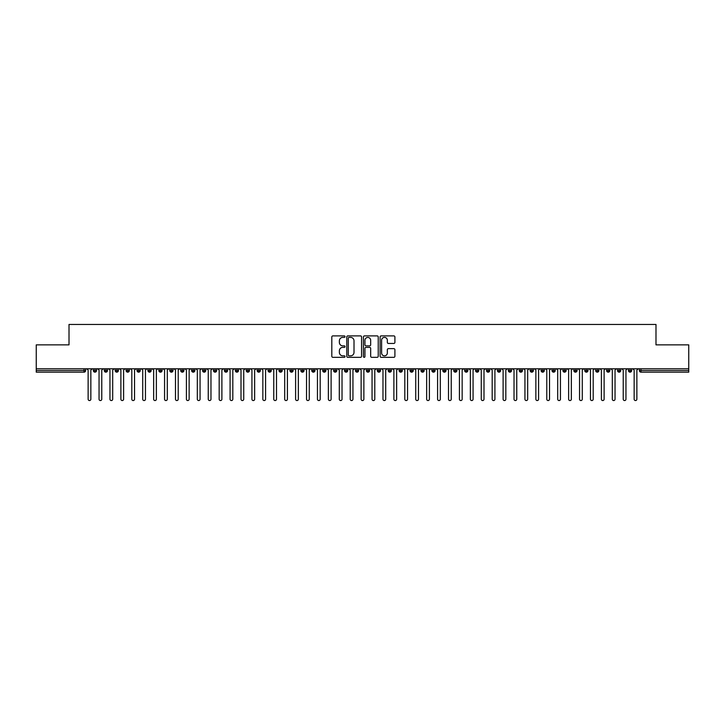 <?xml version="1.0" encoding="UTF-8"?>
<svg xmlns="http://www.w3.org/2000/svg" width="725" height="725" viewBox="0 0 725 725"><rect width="100%" height="100%" fill="white"/><g stroke="black" fill="none" stroke-linecap="round" stroke-linejoin="round"><path stroke-width="1.09" d="M345.028 336.645A0.752 0.752 0 0 0 344.275 335.892L332.884 335.892A1.069 1.069 0 0 0 331.814 336.962L331.814 356.256A1.069 1.069 0 0 0 332.884 357.334L344.275 357.334A0.752 0.752 0 0 0 345.028 356.582A0.752 0.752 0 0 0 344.275 355.83L342.807 355.83A3.426 3.426 0 0 1 339.373 352.395L339.373 350.791A3.426 3.426 0 0 1 342.807 347.357L344.275 347.357A0.752 0.752 0 0 0 345.028 346.613A0.752 0.752 0 0 0 344.275 345.861L342.807 345.861A3.426 3.426 0 0 1 339.373 342.427L339.373 340.822A3.426 3.426 0 0 1 342.807 337.388L344.275 337.388A0.752 0.752 0 0 0 345.028 336.645M393.829 343.451A1.069 1.069 0 0 0 394.898 342.372L394.898 336.962A1.069 1.069 0 0 0 393.829 335.892L381.178 335.892A1.069 1.069 0 0 0 380.108 336.962L380.108 356.256A1.069 1.069 0 0 0 381.178 357.334L393.829 357.334A1.069 1.069 0 0 0 394.898 356.256L394.898 349.722A1.069 1.069 0 0 0 393.829 348.643L388.41 348.643A1.069 1.069 0 0 0 387.34 349.722L387.34 352.966A2.864 2.864 0 0 1 384.477 355.83A2.864 2.864 0 0 1 381.604 352.966L381.604 340.261A2.864 2.864 0 0 1 384.477 337.388A2.864 2.864 0 0 1 387.34 340.261L387.34 342.372A1.069 1.069 0 0 0 388.41 343.451L393.829 343.451M36.25 368.78L688.75 368.78L688.75 344.864L655.989 344.864L655.989 324.447L69.011 324.447L69.011 344.864L36.25 344.864L36.25 370.529L84 370.529L84 368.78M361.567 336.962A1.069 1.069 0 0 0 360.488 335.892L347.846 335.892A1.069 1.069 0 0 0 346.767 336.962L346.767 356.256A1.069 1.069 0 0 0 347.846 357.334L360.488 357.334A1.069 1.069 0 0 0 361.567 356.256L361.567 336.962M364.512 335.892L377.154 335.892A1.069 1.069 0 0 1 378.233 336.962L378.233 356.256A1.069 1.069 0 0 1 377.154 357.334L371.744 357.334A1.069 1.069 0 0 1 370.674 356.256L370.674 348.435A1.069 1.069 0 0 0 369.605 347.357L366.007 347.357A1.069 1.069 0 0 0 364.938 348.435L364.938 356.582A0.752 0.752 0 0 1 364.186 357.334A0.752 0.752 0 0 1 363.433 356.582L363.433 336.962A1.069 1.069 0 0 1 364.512 335.892M85.641 370.529L84 370.529L84 372.161A1.64 1.64 0 0 0 85.641 370.529L85.641 368.78L85.641 370.529A1.64 1.64 0 0 1 84 372.161L36.25 372.161L36.25 370.529M688.75 368.78L688.75 372.161L641 372.161A1.64 1.64 0 0 1 639.359 370.529L639.359 368.78M94.975 368.78L94.975 372.161A1.64 1.64 0 0 1 93.335 370.529L93.335 368.78M96.561 368.78L96.561 370.529A1.64 1.64 0 0 1 94.975 372.161A1.64 1.64 0 0 0 96.561 370.529L93.335 370.529A1.64 1.64 0 0 0 94.975 372.161M105.895 368.78L105.895 372.161A1.64 1.64 0 0 1 104.255 370.529L104.255 368.78L104.255 370.529A1.64 1.64 0 0 0 105.895 372.161A1.64 1.64 0 0 0 107.481 370.529L107.481 368.78M116.816 368.78L116.816 372.161A1.64 1.64 0 0 1 115.175 370.529L115.175 368.78L115.175 370.529A1.64 1.64 0 0 0 116.816 372.161A1.64 1.64 0 0 0 118.402 370.529L118.402 368.78M127.736 368.78L127.736 372.161A1.64 1.64 0 0 1 126.096 370.529L126.096 368.78L126.096 370.529A1.64 1.64 0 0 0 127.736 372.161A1.64 1.64 0 0 0 129.322 370.529L129.322 368.78M138.656 368.78L138.656 372.161A1.64 1.64 0 0 1 137.016 370.529L137.016 368.78L137.016 370.529A1.64 1.64 0 0 0 138.656 372.161A1.64 1.64 0 0 0 140.242 370.529L140.242 368.78M149.577 368.78L149.577 372.161A1.64 1.64 0 0 1 147.936 370.529L147.936 368.78L147.936 370.529A1.64 1.64 0 0 0 149.577 372.161A1.64 1.64 0 0 0 151.163 370.529L151.163 368.78M160.497 368.78L160.497 372.161A1.64 1.64 0 0 1 158.857 370.529L158.857 368.78L158.857 370.529A1.64 1.64 0 0 0 160.497 372.161A1.64 1.64 0 0 0 162.083 370.529L162.083 368.78M171.417 368.78L171.417 372.161A1.64 1.64 0 0 1 169.777 370.529L169.777 368.78L169.777 370.529A1.64 1.64 0 0 0 171.417 372.161A1.64 1.64 0 0 0 173.003 370.529L173.003 368.78M182.337 368.78L182.337 372.161A1.64 1.64 0 0 1 180.697 370.529L180.697 368.78L180.697 370.529A1.64 1.64 0 0 0 182.337 372.161A1.64 1.64 0 0 0 183.923 370.529L183.923 368.78M193.258 368.78L193.258 372.161A1.64 1.64 0 0 1 191.618 370.529L191.618 368.78L191.618 370.529A1.64 1.64 0 0 0 193.258 372.161A1.64 1.64 0 0 0 194.844 370.529L194.844 368.78M204.178 368.78L204.178 372.161A1.64 1.64 0 0 1 202.538 370.529L202.538 368.78L202.538 370.529A1.64 1.64 0 0 0 204.178 372.161A1.64 1.64 0 0 0 205.764 370.529L205.764 368.78M215.098 368.78L215.098 372.161A1.64 1.64 0 0 1 213.458 370.529L213.458 368.78L213.458 370.529A1.64 1.64 0 0 0 215.098 372.161A1.64 1.64 0 0 0 216.684 370.529L216.684 368.78M226.019 368.78L226.019 372.161A1.64 1.64 0 0 1 224.378 370.529A1.64 1.64 0 0 0 226.019 372.161A1.64 1.64 0 0 1 224.378 370.529L224.378 368.78M227.605 368.78L227.605 370.529A1.64 1.64 0 0 1 226.019 372.161A1.64 1.64 0 0 0 227.605 370.529L224.378 370.529M236.939 372.161A1.64 1.64 0 0 1 235.308 370.529L235.308 368.78L235.308 370.529A1.64 1.64 0 0 0 236.939 372.161A1.64 1.64 0 0 0 238.525 370.529L238.525 368.78L238.525 370.529A1.64 1.64 0 0 1 236.939 372.161L236.939 370.529L238.525 370.529M247.859 368.78L247.859 372.161A1.64 1.64 0 0 1 246.228 370.529L246.228 368.78L246.228 370.529A1.64 1.64 0 0 0 247.859 372.161A1.64 1.64 0 0 0 249.445 370.529L249.445 368.78M258.78 368.78L258.78 372.161A1.64 1.64 0 0 1 257.148 370.529L257.148 368.78L257.148 370.529A1.64 1.64 0 0 0 258.78 372.161A1.64 1.64 0 0 0 260.366 370.529L260.366 368.78M269.7 368.78L269.7 370.529L268.069 370.529L268.069 368.78L268.069 370.529A1.64 1.64 0 0 0 269.7 372.161A1.64 1.64 0 0 0 271.286 370.529L271.286 368.78L271.286 370.529A1.64 1.64 0 0 1 269.7 372.161A1.64 1.64 0 0 1 268.069 370.529A1.64 1.64 0 0 0 269.7 372.161L269.7 370.529L271.286 370.529M280.62 368.78L280.62 372.161A1.64 1.64 0 0 1 278.989 370.529L278.989 368.78L278.989 370.529A1.64 1.64 0 0 0 280.62 372.161A1.64 1.64 0 0 0 282.206 370.529L282.206 368.78M291.541 368.78L291.541 372.161A1.64 1.64 0 0 1 289.909 370.529L289.909 368.78L289.909 370.529A1.64 1.64 0 0 0 291.541 372.161A1.64 1.64 0 0 0 293.127 370.529L293.127 368.78M302.461 368.78L302.461 372.161A1.64 1.64 0 0 1 300.83 370.529L300.83 368.78L300.83 370.529A1.64 1.64 0 0 0 302.461 372.161A1.64 1.64 0 0 0 304.047 370.529L304.047 368.78M313.381 368.78L313.381 372.161A1.64 1.64 0 0 1 311.75 370.529L311.75 368.78M314.967 368.78L314.967 370.529A1.64 1.64 0 0 1 313.381 372.161A1.64 1.64 0 0 0 314.967 370.529L311.75 370.529A1.64 1.64 0 0 0 313.381 372.161M324.302 372.161A1.64 1.64 0 0 1 322.67 370.529L322.67 368.78L322.67 370.529A1.64 1.64 0 0 0 324.302 372.161A1.64 1.64 0 0 0 325.888 370.529L325.888 368.78L325.888 370.529A1.64 1.64 0 0 1 324.302 372.161L324.302 370.529L325.888 370.529M335.222 368.78L335.222 372.161A1.64 1.64 0 0 1 333.591 370.529L333.591 368.78M336.808 368.78L336.808 370.529A1.64 1.64 0 0 1 335.222 372.161A1.64 1.64 0 0 0 336.808 370.529L333.591 370.529A1.64 1.64 0 0 0 335.222 372.161M346.142 368.78L346.142 372.161A1.64 1.64 0 0 1 344.511 370.529L344.511 368.78M347.728 368.78L347.728 370.529L347.728 368.78M357.072 368.78L357.072 372.161A1.64 1.64 0 0 1 355.431 370.529A1.64 1.64 0 0 0 357.072 372.161A1.64 1.64 0 0 1 355.431 370.529L355.431 368.78M358.648 368.78L358.648 370.529L358.648 368.78M367.992 368.78L367.992 372.161A1.64 1.64 0 0 1 366.352 370.529L366.352 368.78M369.569 368.78L369.569 370.529L369.569 368.78M378.912 368.78L378.912 372.161A1.64 1.64 0 0 1 377.272 370.529L377.272 368.78M380.489 368.78L380.489 370.529A1.64 1.64 0 0 1 378.912 372.161A1.64 1.64 0 0 0 380.489 370.529L377.272 370.529A1.64 1.64 0 0 0 378.912 372.161M389.833 368.78L389.833 372.161A1.64 1.64 0 0 1 388.192 370.529L388.192 368.78M391.409 368.78L391.409 370.529L391.409 368.78M400.753 368.78L400.753 372.161A1.64 1.64 0 0 1 399.112 370.529L399.112 368.78M402.33 368.78L402.33 370.529L402.33 368.78M411.673 368.78L411.673 372.161A1.64 1.64 0 0 1 410.033 370.529L410.033 368.78M413.25 368.78L413.25 370.529L413.25 368.78M422.593 368.78L422.593 372.161A1.64 1.64 0 0 1 420.953 370.529L420.953 368.78M424.17 368.78L424.17 370.529A1.64 1.64 0 0 1 422.593 372.161A1.64 1.64 0 0 0 424.17 370.529L420.953 370.529A1.64 1.64 0 0 0 422.593 372.161M433.514 368.78L433.514 372.161A1.64 1.64 0 0 1 431.873 370.529L431.873 368.78L431.873 370.529A1.64 1.64 0 0 0 433.514 372.161A1.64 1.64 0 0 0 435.091 370.529L435.091 368.78M444.434 368.78L444.434 372.161A1.64 1.64 0 0 1 442.794 370.529L442.794 368.78M446.011 368.78L446.011 370.529L446.011 368.78M455.354 368.78L455.354 372.161A1.64 1.64 0 0 1 453.714 370.529A1.64 1.64 0 0 0 455.354 372.161A1.64 1.64 0 0 1 453.714 370.529L453.714 368.78M456.931 368.78L456.931 370.529L456.931 368.78M466.275 368.78L466.275 372.161A1.64 1.64 0 0 1 464.634 370.529L464.634 368.78L464.634 370.529A1.64 1.64 0 0 0 466.275 372.161A1.64 1.64 0 0 0 467.852 370.529L467.852 368.78M477.195 368.78L477.195 372.161A1.64 1.64 0 0 1 475.555 370.529A1.64 1.64 0 0 0 477.195 372.161A1.64 1.64 0 0 1 475.555 370.529L475.555 368.78M478.772 368.78L478.772 370.529A1.64 1.64 0 0 1 477.195 372.161A1.64 1.64 0 0 0 478.772 370.529L475.555 370.529M488.115 368.78L488.115 372.161A1.64 1.64 0 0 1 486.475 370.529L486.475 368.78L486.475 370.529A1.64 1.64 0 0 0 488.115 372.161A1.64 1.64 0 0 0 489.692 370.529L489.692 368.78M499.036 368.78L499.036 372.161A1.64 1.64 0 0 1 497.395 370.529L497.395 368.78M500.622 368.78L500.622 370.529L500.622 368.78M509.956 368.78L509.956 372.161A1.64 1.64 0 0 1 508.316 370.529A1.64 1.64 0 0 0 509.956 372.161A1.64 1.64 0 0 1 508.316 370.529L508.316 368.78M511.542 368.78L511.542 370.529L511.542 368.78M520.876 368.78L520.876 372.161A1.64 1.64 0 0 1 519.236 370.529L519.236 368.78M522.462 368.78L522.462 370.529L522.462 368.78M531.797 368.78L531.797 372.161A1.64 1.64 0 0 1 530.156 370.529L530.156 368.78M533.382 368.78L533.382 370.529A1.64 1.64 0 0 1 531.797 372.161A1.64 1.64 0 0 0 533.382 370.529L530.156 370.529A1.64 1.64 0 0 0 531.797 372.161M542.717 368.78L542.717 372.161A1.64 1.64 0 0 1 541.077 370.529A1.64 1.64 0 0 0 542.717 372.161A1.64 1.64 0 0 1 541.077 370.529L541.077 368.78M544.303 368.78L544.303 370.529A1.64 1.64 0 0 1 542.717 372.161A1.64 1.64 0 0 0 544.303 370.529L541.077 370.529M553.637 368.78L553.637 372.161A1.64 1.64 0 0 1 551.997 370.529A1.64 1.64 0 0 0 553.637 372.161A1.64 1.64 0 0 1 551.997 370.529L551.997 368.78M555.223 368.78L555.223 370.529L555.223 368.78M564.558 368.78L564.558 372.161A1.64 1.64 0 0 1 562.917 370.529L562.917 368.78L562.917 370.529A1.64 1.64 0 0 0 564.558 372.161A1.64 1.64 0 0 0 566.143 370.529L566.143 368.78M575.478 368.78L575.478 372.161A1.64 1.64 0 0 1 573.838 370.529A1.64 1.64 0 0 0 575.478 372.161A1.64 1.64 0 0 1 573.838 370.529L573.838 368.78M577.064 368.78L577.064 370.529A1.64 1.64 0 0 1 575.478 372.161A1.64 1.64 0 0 0 577.064 370.529L573.838 370.529M586.398 368.78L586.398 372.161A1.64 1.64 0 0 1 584.758 370.529A1.64 1.64 0 0 0 586.398 372.161A1.64 1.64 0 0 1 584.758 370.529L584.758 368.78M587.984 368.78L587.984 370.529L587.984 368.78M597.318 368.78L597.318 372.161A1.64 1.64 0 0 1 595.678 370.529L595.678 368.78M598.904 368.78L598.904 370.529L598.904 368.78M608.239 368.78L608.239 372.161A1.64 1.64 0 0 1 606.598 370.529A1.64 1.64 0 0 0 608.239 372.161A1.64 1.64 0 0 1 606.598 370.529L606.598 368.78M609.825 368.78L609.825 370.529L609.825 368.78M619.159 368.78L619.159 372.161A1.64 1.64 0 0 1 617.519 370.529A1.64 1.64 0 0 0 619.159 372.161A1.64 1.64 0 0 1 617.519 370.529L617.519 368.78M620.745 368.78L620.745 370.529L620.745 368.78M630.079 368.78L630.079 372.161A1.64 1.64 0 0 1 628.439 370.529A1.64 1.64 0 0 0 630.079 372.161A1.64 1.64 0 0 1 628.439 370.529L628.439 368.78M631.665 368.78L631.665 370.529A1.64 1.64 0 0 1 630.079 372.161A1.64 1.64 0 0 0 631.665 370.529L628.439 370.529M236.939 368.78L236.939 370.529L235.308 370.529M324.302 368.78L324.302 370.529L322.67 370.529M346.142 372.161A1.64 1.64 0 0 0 347.728 370.529A1.64 1.64 0 0 1 346.142 372.161A1.64 1.64 0 0 1 344.511 370.529L347.728 370.529M357.072 372.161A1.64 1.64 0 0 0 358.648 370.529A1.64 1.64 0 0 1 357.072 372.161M367.992 372.161A1.64 1.64 0 0 0 369.569 370.529A1.64 1.64 0 0 1 367.992 372.161A1.64 1.64 0 0 1 366.352 370.529L369.569 370.529M389.833 372.161A1.64 1.64 0 0 0 391.409 370.529A1.64 1.64 0 0 1 389.833 372.161A1.64 1.64 0 0 1 388.192 370.529L391.409 370.529M400.753 372.161A1.64 1.64 0 0 0 402.33 370.529A1.64 1.64 0 0 1 400.753 372.161A1.64 1.64 0 0 1 399.112 370.529L402.33 370.529M411.673 372.161A1.64 1.64 0 0 0 413.25 370.529A1.64 1.64 0 0 1 411.673 372.161A1.64 1.64 0 0 1 410.033 370.529L413.25 370.529M444.434 372.161A1.64 1.64 0 0 0 446.011 370.529A1.64 1.64 0 0 1 444.434 372.161A1.64 1.64 0 0 1 442.794 370.529L446.011 370.529M455.354 372.161A1.64 1.64 0 0 0 456.931 370.529A1.64 1.64 0 0 1 455.354 372.161M499.036 372.161A1.64 1.64 0 0 0 500.622 370.529A1.64 1.64 0 0 1 499.036 372.161A1.64 1.64 0 0 1 497.395 370.529L500.622 370.529M509.956 372.161A1.64 1.64 0 0 0 511.542 370.529A1.64 1.64 0 0 1 509.956 372.161M520.876 372.161A1.64 1.64 0 0 0 522.462 370.529A1.64 1.64 0 0 1 520.876 372.161A1.64 1.64 0 0 1 519.236 370.529L522.462 370.529M553.637 372.161A1.64 1.64 0 0 0 555.223 370.529A1.64 1.64 0 0 1 553.637 372.161M586.398 372.161A1.64 1.64 0 0 0 587.984 370.529A1.64 1.64 0 0 1 586.398 372.161M597.318 372.161A1.64 1.64 0 0 0 598.904 370.529A1.64 1.64 0 0 1 597.318 372.161A1.64 1.64 0 0 1 595.678 370.529L598.904 370.529M608.239 372.161A1.64 1.64 0 0 0 609.825 370.529A1.64 1.64 0 0 1 608.239 372.161M619.159 372.161A1.64 1.64 0 0 0 620.745 370.529A1.64 1.64 0 0 1 619.159 372.161M349.024 337.388A0.752 0.752 0 0 0 348.272 338.14L348.272 355.078A0.752 0.752 0 0 0 349.024 355.83L350.574 355.83A3.426 3.426 0 0 0 354.008 352.395L354.008 340.822A3.426 3.426 0 0 0 350.574 337.388L349.024 337.388M370.674 340.315A2.864 2.864 0 0 0 367.802 337.442A2.864 2.864 0 0 0 364.938 340.315L364.938 344.792A1.069 1.069 0 0 0 366.007 345.861L369.605 345.861A1.069 1.069 0 0 0 370.674 344.792L370.674 340.315M86.755 368.78L88.124 370.149L88.124 399.194A1.368 1.368 0 0 0 89.483 400.553A1.368 1.368 0 0 0 90.852 399.194L90.852 370.149L92.22 368.78M97.676 368.78L99.044 370.149L99.044 399.194A1.368 1.368 0 0 0 100.403 400.553A1.368 1.368 0 0 0 101.772 399.194L101.772 370.149L103.14 368.78M108.596 368.78L109.964 370.149L109.964 399.194A1.368 1.368 0 0 0 111.333 400.553A1.368 1.368 0 0 0 112.692 399.194L112.692 370.149L114.061 368.78M119.516 368.78L120.885 370.149L120.885 399.194A1.368 1.368 0 0 0 122.253 400.553A1.368 1.368 0 0 0 123.613 399.194L123.613 370.149L124.981 368.78M130.437 368.78L131.805 370.149L131.805 399.194A1.368 1.368 0 0 0 133.173 400.553A1.368 1.368 0 0 0 134.533 399.194L134.533 370.149L135.901 368.78M141.357 368.78L142.725 370.149L142.725 399.194A1.368 1.368 0 0 0 144.094 400.553A1.368 1.368 0 0 0 145.453 399.194L145.453 370.149L146.822 368.78M152.277 368.78L153.646 370.149L153.646 399.194A1.368 1.368 0 0 0 155.014 400.553A1.368 1.368 0 0 0 156.373 399.194L156.373 370.149L157.742 368.78M163.198 368.78L164.566 370.149L164.566 399.194A1.368 1.368 0 0 0 165.934 400.553A1.368 1.368 0 0 0 167.294 399.194L167.294 370.149L168.662 368.78M174.118 368.78L175.486 370.149L175.486 399.194A1.368 1.368 0 0 0 176.855 400.553A1.368 1.368 0 0 0 178.214 399.194L178.214 370.149L179.583 368.78M185.038 368.78L186.407 370.149L186.407 399.194A1.368 1.368 0 0 0 187.775 400.553A1.368 1.368 0 0 0 189.134 399.194L189.134 370.149L190.503 368.78M195.958 368.78L197.327 370.149L197.327 399.194A1.368 1.368 0 0 0 198.695 400.553A1.368 1.368 0 0 0 200.055 399.194L200.055 370.149L201.423 368.78M206.879 368.78L208.247 370.149L208.247 399.194A1.368 1.368 0 0 0 209.616 400.553A1.368 1.368 0 0 0 210.975 399.194L210.975 370.149L212.343 368.78M217.799 368.78L219.167 370.149L219.167 399.194A1.368 1.368 0 0 0 220.536 400.553A1.368 1.368 0 0 0 221.895 399.194L221.895 370.149L223.264 368.78M228.719 368.78L230.088 370.149L230.088 399.194A1.368 1.368 0 0 0 231.456 400.553A1.368 1.368 0 0 0 232.816 399.194L232.816 370.149L234.184 368.78M239.649 368.78L241.008 370.149L241.008 399.194A1.368 1.368 0 0 0 242.377 400.553A1.368 1.368 0 0 0 243.736 399.194L243.736 370.149L245.104 368.78M250.569 368.78L251.928 370.149L251.928 399.194A1.368 1.368 0 0 0 253.297 400.553A1.368 1.368 0 0 0 254.656 399.194L254.656 370.149L256.025 368.78M261.489 368.78L262.849 370.149L262.849 399.194A1.368 1.368 0 0 0 264.217 400.553A1.368 1.368 0 0 0 265.577 399.194L265.577 370.149L266.945 368.78M272.41 368.78L273.769 370.149L273.769 399.194A1.368 1.368 0 0 0 275.138 400.553A1.368 1.368 0 0 0 276.497 399.194L276.497 370.149L277.865 368.78M283.33 368.78L284.689 370.149L284.689 399.194A1.368 1.368 0 0 0 286.058 400.553A1.368 1.368 0 0 0 287.417 399.194L287.417 370.149L288.786 368.78M294.25 368.78L295.61 370.149L295.61 399.194A1.368 1.368 0 0 0 296.978 400.553A1.368 1.368 0 0 0 298.347 399.194L298.347 370.149L299.706 368.78M305.171 368.78L306.53 370.149L306.53 399.194A1.368 1.368 0 0 0 307.898 400.553A1.368 1.368 0 0 0 309.267 399.194L309.267 370.149L310.626 368.78M316.091 368.78L317.45 370.149L317.45 399.194A1.368 1.368 0 0 0 318.819 400.553A1.368 1.368 0 0 0 320.187 399.194L320.187 370.149L321.547 368.78M327.011 368.78L328.371 370.149L328.371 399.194A1.368 1.368 0 0 0 329.739 400.553A1.368 1.368 0 0 0 331.108 399.194L331.108 370.149L332.467 368.78M337.932 368.78L339.291 370.149L339.291 399.194A1.368 1.368 0 0 0 340.659 400.553A1.368 1.368 0 0 0 342.028 399.194L342.028 370.149L343.387 368.78M348.852 368.78L350.211 370.149L350.211 399.194A1.368 1.368 0 0 0 351.58 400.553A1.368 1.368 0 0 0 352.948 399.194L352.948 370.149L354.308 368.78M359.772 368.78L361.132 370.149L361.132 399.194A1.368 1.368 0 0 0 362.5 400.553A1.368 1.368 0 0 0 363.868 399.194L363.868 370.149L365.228 368.78M370.692 368.78L372.052 370.149L372.052 399.194A1.368 1.368 0 0 0 373.42 400.553A1.368 1.368 0 0 0 374.789 399.194L374.789 370.149L376.148 368.78M381.613 368.78L382.972 370.149L382.972 399.194A1.368 1.368 0 0 0 384.341 400.553A1.368 1.368 0 0 0 385.709 399.194L385.709 370.149L387.068 368.78M392.533 368.78L393.892 370.149L393.892 399.194A1.368 1.368 0 0 0 395.261 400.553A1.368 1.368 0 0 0 396.629 399.194L396.629 370.149L397.989 368.78M403.453 368.78L404.813 370.149L404.813 399.194A1.368 1.368 0 0 0 406.181 400.553A1.368 1.368 0 0 0 407.55 399.194L407.55 370.149L408.909 368.78M414.374 368.78L415.733 370.149L415.733 399.194A1.368 1.368 0 0 0 417.102 400.553A1.368 1.368 0 0 0 418.47 399.194L418.47 370.149L419.829 368.78M425.294 368.78L426.653 370.149L426.653 399.194A1.368 1.368 0 0 0 428.022 400.553A1.368 1.368 0 0 0 429.39 399.194L429.39 370.149L430.75 368.78M436.214 368.78L437.583 370.149L437.583 399.194A1.368 1.368 0 0 0 438.942 400.553A1.368 1.368 0 0 0 440.311 399.194L440.311 370.149L441.67 368.78M447.135 368.78L448.503 370.149L448.503 399.194A1.368 1.368 0 0 0 449.862 400.553A1.368 1.368 0 0 0 451.231 399.194L451.231 370.149L452.59 368.78M458.055 368.78L459.423 370.149L459.423 399.194A1.368 1.368 0 0 0 460.783 400.553A1.368 1.368 0 0 0 462.151 399.194L462.151 370.149L463.511 368.78M468.975 368.78L470.344 370.149L470.344 399.194A1.368 1.368 0 0 0 471.703 400.553A1.368 1.368 0 0 0 473.072 399.194L473.072 370.149L474.431 368.78M479.896 368.78L481.264 370.149L481.264 399.194A1.368 1.368 0 0 0 482.623 400.553A1.368 1.368 0 0 0 483.992 399.194L483.992 370.149L485.351 368.78M490.816 368.78L492.184 370.149L492.184 399.194A1.368 1.368 0 0 0 493.544 400.553A1.368 1.368 0 0 0 494.912 399.194L494.912 370.149L496.281 368.78M501.736 368.78L503.105 370.149L503.105 399.194A1.368 1.368 0 0 0 504.464 400.553A1.368 1.368 0 0 0 505.832 399.194L505.832 370.149L507.201 368.78M512.657 368.78L514.025 370.149L514.025 399.194A1.368 1.368 0 0 0 515.384 400.553A1.368 1.368 0 0 0 516.753 399.194L516.753 370.149L518.121 368.78M523.577 368.78L524.945 370.149L524.945 399.194A1.368 1.368 0 0 0 526.305 400.553A1.368 1.368 0 0 0 527.673 399.194L527.673 370.149L529.042 368.78M534.497 368.78L535.866 370.149L535.866 399.194A1.368 1.368 0 0 0 537.225 400.553A1.368 1.368 0 0 0 538.593 399.194L538.593 370.149L539.962 368.78M545.418 368.78L546.786 370.149L546.786 399.194A1.368 1.368 0 0 0 548.145 400.553A1.368 1.368 0 0 0 549.514 399.194L549.514 370.149L550.882 368.78M556.338 368.78L557.706 370.149L557.706 399.194A1.368 1.368 0 0 0 559.066 400.553A1.368 1.368 0 0 0 560.434 399.194L560.434 370.149L561.803 368.78M567.258 368.78L568.627 370.149L568.627 399.194A1.368 1.368 0 0 0 569.986 400.553A1.368 1.368 0 0 0 571.354 399.194L571.354 370.149L572.723 368.78M578.178 368.78L579.547 370.149L579.547 399.194A1.368 1.368 0 0 0 580.906 400.553A1.368 1.368 0 0 0 582.275 399.194L582.275 370.149L583.643 368.78M589.099 368.78L590.467 370.149L590.467 399.194A1.368 1.368 0 0 0 591.827 400.553A1.368 1.368 0 0 0 593.195 399.194L593.195 370.149L594.563 368.78M600.019 368.78L601.388 370.149L601.388 399.194A1.368 1.368 0 0 0 602.747 400.553A1.368 1.368 0 0 0 604.115 399.194L604.115 370.149L605.484 368.78M610.939 368.78L612.308 370.149L612.308 399.194A1.368 1.368 0 0 0 613.667 400.553A1.368 1.368 0 0 0 615.036 399.194L615.036 370.149L616.404 368.78M621.86 368.78L623.228 370.149L623.228 399.194A1.368 1.368 0 0 0 624.597 400.553A1.368 1.368 0 0 0 625.956 399.194L625.956 370.149L627.324 368.78M632.78 368.78L634.148 370.149L634.148 399.194A1.368 1.368 0 0 0 635.517 400.553A1.368 1.368 0 0 0 636.876 399.194L636.876 370.149L638.245 368.78M641 368.78L641 370.529L688.75 370.529M641 370.529L641 372.161A1.64 1.64 0 0 1 639.359 370.529L641 370.529M104.255 370.529A1.64 1.64 0 0 0 105.895 372.161A1.64 1.64 0 0 0 107.481 370.529L104.255 370.529M115.175 370.529A1.64 1.64 0 0 0 116.816 372.161A1.64 1.64 0 0 0 118.402 370.529L115.175 370.529M126.096 370.529A1.64 1.64 0 0 0 127.736 372.161A1.64 1.64 0 0 0 129.322 370.529L126.096 370.529M137.016 370.529A1.64 1.64 0 0 0 138.656 372.161A1.64 1.64 0 0 0 140.242 370.529L137.016 370.529M147.936 370.529L151.163 370.529A1.64 1.64 0 0 1 149.577 372.161M158.857 370.529A1.64 1.64 0 0 0 160.497 372.161A1.64 1.64 0 0 0 162.083 370.529L158.857 370.529M169.777 370.529L173.003 370.529A1.64 1.64 0 0 1 171.417 372.161M180.697 370.529A1.64 1.64 0 0 0 182.337 372.161A1.64 1.64 0 0 0 183.923 370.529L180.697 370.529M191.618 370.529A1.64 1.64 0 0 0 193.258 372.161A1.64 1.64 0 0 0 194.844 370.529L191.618 370.529M202.538 370.529A1.64 1.64 0 0 0 204.178 372.161A1.64 1.64 0 0 0 205.764 370.529L202.538 370.529M213.458 370.529A1.64 1.64 0 0 0 215.098 372.161A1.64 1.64 0 0 0 216.684 370.529L213.458 370.529M246.228 370.529L249.445 370.529A1.64 1.64 0 0 1 247.859 372.161M257.148 370.529A1.64 1.64 0 0 0 258.78 372.161A1.64 1.64 0 0 0 260.366 370.529L257.148 370.529M278.989 370.529L282.206 370.529A1.64 1.64 0 0 1 280.62 372.161M289.909 370.529A1.64 1.64 0 0 0 291.541 372.161A1.64 1.64 0 0 0 293.127 370.529L289.909 370.529M300.83 370.529L304.047 370.529A1.64 1.64 0 0 1 302.461 372.161M355.431 370.529L358.648 370.529M431.873 370.529L435.091 370.529A1.64 1.64 0 0 1 433.514 372.161M453.714 370.529L456.931 370.529M464.634 370.529A1.64 1.64 0 0 0 466.275 372.161A1.64 1.64 0 0 0 467.852 370.529L464.634 370.529M486.475 370.529L489.692 370.529A1.64 1.64 0 0 1 488.115 372.161M508.316 370.529L511.542 370.529M551.997 370.529L555.223 370.529M562.917 370.529A1.64 1.64 0 0 0 564.558 372.161A1.64 1.64 0 0 0 566.143 370.529L562.917 370.529M584.758 370.529L587.984 370.529M606.598 370.529L609.825 370.529M617.519 370.529L620.745 370.529"/></g></svg>
